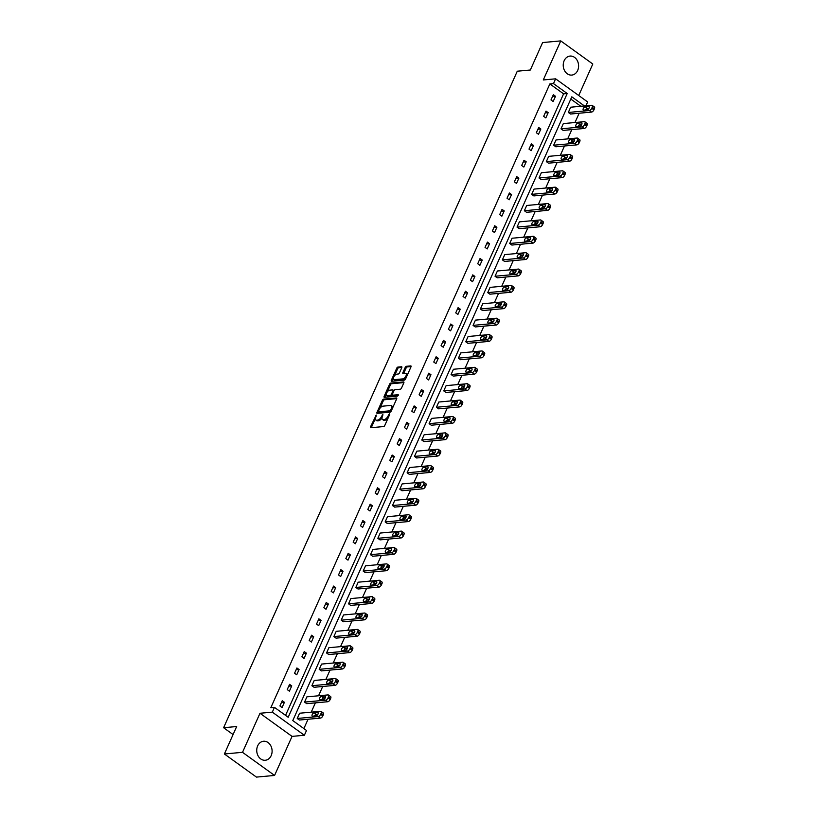 <?xml version="1.0" encoding="UTF-8"?>
<svg xmlns="http://www.w3.org/2000/svg" width="818" height="818" viewBox="0 0 818 818"><rect width="100%" height="100%" fill="white"/><g stroke="black" fill="none" stroke-linecap="round" stroke-linejoin="round"><path stroke-width="1.23" d="M376.26 415.043L370.544 426.761A1.196 0.583 -54.2 0 0 370.554 427.671A1.196 0.583 -54.2 0 0 370.789 427.722L383.611 426.556A1.196 0.583 -54.2 0 0 384.777 425.462L389.675 414.511L389.501 413.836L388.049 416.014A3.845 1.871 -54.2 0 1 384.296 419.522L383.223 419.624A3.845 1.871 -54.2 0 1 382.456 419.44A3.845 1.871 -54.2 0 1 382.425 416.536L382.885 414.44L381.423 416.628A3.845 1.871 -54.2 0 1 377.671 420.125L376.607 420.227A3.845 1.871 -54.2 0 1 375.83 420.043A3.845 1.871 -54.2 0 1 375.799 417.139L376.26 415.043M577.672 70.45A9.54 7.669 -95.2 0 1 571.782 75.082A9.54 7.669 -95.2 0 1 564.543 70.593A9.54 7.669 -95.2 0 1 564.154 60.706A9.54 7.669 -95.2 0 1 570.044 56.074A9.54 7.669 -95.2 0 1 577.283 60.573A9.54 7.669 -95.2 0 1 577.672 70.45M271.177 755.627A9.54 7.669 -95.2 0 1 265.288 760.259A9.54 7.669 -95.2 0 1 258.048 755.771A9.54 7.669 -95.2 0 1 257.66 745.883A9.54 7.669 -95.2 0 1 263.549 741.251A9.54 7.669 -95.2 0 1 270.789 745.75A9.54 7.669 -95.2 0 1 271.177 755.627M274.572 775.444L256.443 777.1L224.388 753.981L242.517 752.325L274.572 775.444L292.046 736.384L304.368 735.259L272.322 712.141L274.459 707.365L288.192 717.263L567.211 93.508L553.479 83.61L555.616 78.825L587.661 101.943L585.933 105.808M578.725 95.502L592.805 64.019L560.759 40.9L543.285 79.96L555.616 78.825M224.388 753.981L236.668 726.527L223.611 727.723L517.283 71.207L530.34 70.011L542.62 42.556L560.759 40.9M401.771 367.711A1.196 0.583 -54.2 0 0 401.761 366.801A1.196 0.583 -54.2 0 0 401.515 366.75L397.916 367.077A1.196 0.583 -54.2 0 0 396.75 368.172L391.311 380.339A1.196 0.583 -54.2 0 0 391.321 381.239A1.196 0.583 -54.2 0 0 391.556 381.3L404.378 380.125A1.196 0.583 -54.2 0 0 405.544 379.031L410.984 366.873A1.196 0.583 -54.2 0 0 410.973 365.963A1.196 0.583 -54.2 0 0 410.738 365.902L406.393 366.3A1.196 0.583 -54.2 0 0 405.217 367.394L402.896 372.599A1.196 0.583 -54.2 0 0 402.906 373.509A1.196 0.583 -54.2 0 0 403.141 373.57L405.299 373.376A3.211 1.564 -54.2 0 1 405.943 373.519A3.211 1.564 -54.2 0 1 405.687 376.505A3.211 1.564 -54.2 0 1 402.834 378.887L394.399 379.654A3.211 1.564 -54.2 0 1 393.744 379.501A3.211 1.564 -54.2 0 1 394.01 376.525A3.211 1.564 -54.2 0 1 396.863 374.143L398.264 374.01A1.196 0.583 -54.2 0 0 399.44 372.916L401.771 367.711M292.046 736.384L259.991 713.265L242.517 752.325M259.991 713.265L272.322 712.141M285.554 715.372L563.582 93.845L549.849 83.937L270.83 707.693L274.459 707.365M549.849 83.937L553.479 83.61M383.581 399.133A1.196 0.583 -54.2 0 0 382.415 400.227L376.975 412.384A1.196 0.583 -54.2 0 0 376.986 413.294A1.196 0.583 -54.2 0 0 377.221 413.346L390.033 412.18A1.196 0.583 -54.2 0 0 391.209 411.086L396.648 398.918A1.196 0.583 -54.2 0 0 396.638 398.008A1.196 0.583 -54.2 0 0 396.403 397.957L383.581 399.133L384.45 399.757A1.196 0.583 -54.2 0 0 383.274 400.851L379.941 408.305M384.143 396.362L389.583 384.194A1.196 0.583 -54.2 0 1 390.748 383.1L403.571 381.934A1.196 0.583 -54.2 0 1 403.806 381.986A1.196 0.583 -54.2 0 1 403.816 382.896L401.495 388.1A1.196 0.583 -54.2 0 1 400.319 389.194L395.125 389.675A1.196 0.583 -54.2 0 0 393.949 390.769L392.405 394.225A1.196 0.583 -54.2 0 0 392.415 395.125A1.196 0.583 -54.2 0 0 392.65 395.186L398.233 394.726L397.415 396.137L384.388 397.323A1.196 0.583 -54.2 0 1 384.153 397.272A1.196 0.583 -54.2 0 1 384.143 396.362L385.002 396.986L386.249 394.194M223.611 727.723L233.079 734.554M560.984 128.835L563.152 130.399L584.205 128.477A2.444 1.196 125.8 0 0 586.588 126.238L587.058 125.195A2.444 1.196 125.8 0 0 587.038 123.344L584.88 121.78A2.444 1.196 -54.2 0 0 584.379 121.667L563.336 123.59L560.984 128.835L582.038 126.913A2.444 1.196 -54.2 0 0 584.43 124.684L584.89 123.63A2.444 1.196 -54.2 0 0 584.88 121.78M546.332 161.596L548.5 163.16L569.553 161.228A2.444 1.196 125.8 0 0 571.935 158.999L572.406 157.946A2.444 1.196 125.8 0 0 572.385 156.095L570.228 154.541A2.444 1.196 -54.2 0 0 569.727 154.418L548.684 156.35L546.332 161.596L567.385 159.674A2.444 1.196 -54.2 0 0 569.768 157.434L570.238 156.391A2.444 1.196 -54.2 0 0 570.228 154.541M531.68 194.357L533.847 195.911L554.89 193.989A2.444 1.196 125.8 0 0 557.283 191.76L557.753 190.706A2.444 1.196 125.8 0 0 557.733 188.856L555.565 187.291A2.444 1.196 -54.2 0 0 555.074 187.179L534.031 189.101L531.68 194.357L552.733 192.424A2.444 1.196 -54.2 0 0 555.115 190.195L555.586 189.142A2.444 1.196 -54.2 0 0 555.565 187.291M517.027 227.107L519.195 228.672L540.238 226.75A2.444 1.196 125.8 0 0 542.631 224.51L543.101 223.467A2.444 1.196 125.8 0 0 543.08 221.617L540.913 220.052A2.444 1.196 -54.2 0 0 540.422 219.94L519.379 221.862L517.027 227.107L538.08 225.185A2.444 1.196 -54.2 0 0 540.463 222.956L540.933 221.903A2.444 1.196 -54.2 0 0 540.913 220.052M502.375 259.868L504.542 261.433L525.585 259.5A2.444 1.196 125.8 0 0 527.978 257.271L528.448 256.218A2.444 1.196 125.8 0 0 528.428 254.367L526.26 252.813A2.444 1.196 -54.2 0 0 525.769 252.69L504.726 254.623L502.375 259.868L523.428 257.946A2.444 1.196 -54.2 0 0 525.81 255.707L526.281 254.664A2.444 1.196 -54.2 0 0 526.26 252.813M487.722 292.629L489.89 294.183L510.933 292.261A2.444 1.196 125.8 0 0 513.326 290.032L513.796 288.979A2.444 1.196 125.8 0 0 513.776 287.128L511.608 285.564A2.444 1.196 -54.2 0 0 511.117 285.451L490.074 287.374L487.722 292.629L508.765 290.697A2.444 1.196 -54.2 0 0 511.158 288.468L511.628 287.415A2.444 1.196 -54.2 0 0 511.608 285.564M473.07 325.38L475.238 326.944L496.281 325.022A2.444 1.196 125.8 0 0 498.673 322.783L499.144 321.74A2.444 1.196 125.8 0 0 499.123 319.889L496.955 318.325A2.444 1.196 -54.2 0 0 496.465 318.212L475.422 320.135L473.07 325.38L494.113 323.458A2.444 1.196 -54.2 0 0 496.506 321.229L496.976 320.175A2.444 1.196 -54.2 0 0 496.955 318.325M458.417 358.141L460.585 359.705L481.628 357.773A2.444 1.196 125.8 0 0 484.021 355.544L484.491 354.491A2.444 1.196 125.8 0 0 484.471 352.64L482.303 351.086A2.444 1.196 -54.2 0 0 481.812 350.963L460.759 352.895L458.417 358.141L479.46 356.219A2.444 1.196 -54.2 0 0 481.853 353.979L482.323 352.936A2.444 1.196 -54.2 0 0 482.303 351.086M443.765 390.902L445.933 392.456L466.976 390.534A2.444 1.196 125.8 0 0 469.368 388.305L469.839 387.251A2.444 1.196 125.8 0 0 469.818 385.401L467.651 383.836A2.444 1.196 -54.2 0 0 467.16 383.724L446.107 385.646L443.765 390.902L464.808 388.969A2.444 1.196 -54.2 0 0 467.201 386.74L467.671 385.687A2.444 1.196 -54.2 0 0 467.651 383.836M429.113 423.652L431.27 425.217L452.323 423.295A2.444 1.196 125.8 0 0 454.716 421.055L455.186 420.012A2.444 1.196 125.8 0 0 455.166 418.162L452.998 416.597A2.444 1.196 -54.2 0 0 452.507 416.485L431.454 418.407L429.113 423.652L450.156 421.73A2.444 1.196 -54.2 0 0 452.548 419.501L453.019 418.448A2.444 1.196 -54.2 0 0 452.998 416.597M414.46 456.413L416.618 457.978L437.671 456.045A2.444 1.196 125.8 0 0 440.064 453.816L440.534 452.763A2.444 1.196 125.8 0 0 440.513 450.912L438.346 449.358A2.444 1.196 -54.2 0 0 437.855 449.235L416.802 451.168L414.46 456.413L435.503 454.491A2.444 1.196 -54.2 0 0 437.896 452.252L438.366 451.209A2.444 1.196 -54.2 0 0 438.346 449.358M399.808 489.174L401.965 490.728L423.018 488.806A2.444 1.196 125.8 0 0 425.411 486.577L425.881 485.524A2.444 1.196 125.8 0 0 425.861 483.673L423.693 482.109A2.444 1.196 -54.2 0 0 423.203 481.996L402.149 483.919L399.808 489.174L420.851 487.242A2.444 1.196 -54.2 0 0 423.243 485.013L423.714 483.959A2.444 1.196 -54.2 0 0 423.693 482.109M385.145 521.925L387.313 523.489L408.366 521.567A2.444 1.196 125.8 0 0 410.759 519.328L411.219 518.285A2.444 1.196 125.8 0 0 411.209 516.434L409.041 514.87A2.444 1.196 -54.2 0 0 408.55 514.757L387.497 516.679L385.145 521.925L406.198 520.003A2.444 1.196 -54.2 0 0 408.591 517.774L409.061 516.72A2.444 1.196 -54.2 0 0 409.041 514.87M370.493 554.686L372.66 556.25L393.714 554.318A2.444 1.196 125.8 0 0 396.096 552.089L396.566 551.035A2.444 1.196 125.8 0 0 396.556 549.185L394.388 547.631A2.444 1.196 -54.2 0 0 393.898 547.508L372.844 549.44L370.493 554.686L391.546 552.764A2.444 1.196 -54.2 0 0 393.939 550.524L394.409 549.481A2.444 1.196 -54.2 0 0 394.388 547.631M355.84 587.447L358.008 589.001L379.061 587.079A2.444 1.196 125.8 0 0 381.444 584.85L381.914 583.796A2.444 1.196 125.8 0 0 381.894 581.946L379.736 580.381A2.444 1.196 -54.2 0 0 379.245 580.269L358.192 582.191L355.84 587.447L376.894 585.514A2.444 1.196 -54.2 0 0 379.286 583.285L379.756 582.232A2.444 1.196 -54.2 0 0 379.736 580.381M341.188 620.197L343.356 621.762L364.409 619.84A2.444 1.196 125.8 0 0 366.791 617.6L367.262 616.557A2.444 1.196 125.8 0 0 367.241 614.707L365.084 613.142A2.444 1.196 -54.2 0 0 364.583 613.03L343.54 614.952L341.188 620.197L362.241 618.275A2.444 1.196 -54.2 0 0 364.634 616.046L365.094 614.993A2.444 1.196 -54.2 0 0 365.084 613.142M326.535 652.958L328.703 654.523L349.756 652.59A2.444 1.196 125.8 0 0 352.139 650.361L352.609 649.308A2.444 1.196 125.8 0 0 352.589 647.457L350.431 645.903A2.444 1.196 -54.2 0 0 349.93 645.78L328.887 647.713L326.535 652.958L347.589 651.036A2.444 1.196 -54.2 0 0 349.971 648.797L350.441 647.754A2.444 1.196 -54.2 0 0 350.431 645.903M311.883 685.719L314.051 687.273L335.094 685.351A2.444 1.196 125.8 0 0 337.486 683.122L337.957 682.069A2.444 1.196 125.8 0 0 337.936 680.218L335.769 678.654A2.444 1.196 -54.2 0 0 335.278 678.541L314.235 680.464L311.883 685.719L332.936 683.787A2.444 1.196 -54.2 0 0 335.319 681.558L335.789 680.504A2.444 1.196 -54.2 0 0 335.769 678.654M297.231 718.47L299.398 720.034L320.441 718.112A2.444 1.196 125.8 0 0 322.834 715.873L323.304 714.83A2.444 1.196 125.8 0 0 323.284 712.979L321.116 711.415A2.444 1.196 -54.2 0 0 320.625 711.302L299.582 713.224L297.231 718.47L318.284 716.548A2.444 1.196 -54.2 0 0 320.666 714.318L321.137 713.265A2.444 1.196 -54.2 0 0 321.116 711.415M303.877 728.582L308.059 719.247M311.229 712.161L315.38 702.866M318.55 695.781L322.711 686.486M325.881 679.4L330.032 670.106M333.202 663.02L337.364 653.725M340.533 646.639L344.695 637.345M347.865 630.269L352.016 620.974M355.186 613.889L359.347 604.594M362.517 597.508L366.668 588.214M369.838 581.128L374 571.833M377.17 564.747L381.321 555.453M384.491 548.367L388.652 539.072M391.822 531.997L395.973 522.702M399.143 515.616L403.305 506.322M406.474 499.236L410.626 489.941M413.796 482.855L417.957 473.561M421.127 466.475L425.278 457.18M428.448 450.094L432.61 440.8M435.779 433.724L439.941 424.43M443.1 417.344L447.262 408.049M450.432 400.963L454.593 391.669M457.763 384.583L461.914 375.288M465.084 368.202L469.246 358.908M472.415 351.822L476.567 342.527M479.737 335.452L483.898 326.157M487.068 319.071L491.219 309.777M494.389 302.691L498.551 293.396M501.72 286.31L505.872 277.016M509.041 269.93L513.203 260.635M516.373 253.549L520.524 244.255M523.694 237.179L527.855 227.885M531.025 220.799L535.176 211.504M538.346 204.418L542.508 195.124M545.678 188.038L549.839 178.743M552.999 171.657L557.16 162.363M560.33 155.277L564.492 145.982M567.661 138.907L571.813 129.612M574.982 122.526L579.144 113.232M580.831 106.279L570.8 99.05M304.562 702.089L306.719 703.654L327.773 701.732A2.444 1.196 125.8 0 0 330.165 699.502L330.636 698.449A2.444 1.196 125.8 0 0 330.615 696.599L328.447 695.034A2.444 1.196 -54.2 0 0 327.957 694.922L306.903 696.844L304.562 702.089L325.605 700.167A2.444 1.196 -54.2 0 0 327.998 697.938L328.468 696.885A2.444 1.196 -54.2 0 0 328.447 695.034M319.214 669.339L321.372 670.903L342.425 668.971A2.444 1.196 125.8 0 0 344.818 666.742L345.288 665.688A2.444 1.196 125.8 0 0 345.268 663.838L343.1 662.273A2.444 1.196 -54.2 0 0 342.609 662.161L321.556 664.083L319.214 669.339L340.257 667.416A2.444 1.196 -54.2 0 0 342.65 665.177L343.12 664.124A2.444 1.196 -54.2 0 0 343.1 662.273M333.867 636.578L336.034 638.142L357.077 636.22A2.444 1.196 125.8 0 0 359.47 633.981L359.94 632.938A2.444 1.196 125.8 0 0 359.92 631.077L357.752 629.523A2.444 1.196 -54.2 0 0 357.261 629.4L336.208 631.332L333.867 636.578L354.91 634.656A2.444 1.196 -54.2 0 0 357.302 632.426L357.773 631.373A2.444 1.196 -54.2 0 0 357.752 629.523M348.519 603.817L350.687 605.381L371.73 603.459A2.444 1.196 125.8 0 0 374.123 601.23L374.593 600.177A2.444 1.196 125.8 0 0 374.572 598.326L372.405 596.762A2.444 1.196 -54.2 0 0 371.914 596.649L350.861 598.571L348.519 603.817L369.562 601.895A2.444 1.196 -54.2 0 0 371.955 599.666L372.425 598.612A2.444 1.196 -54.2 0 0 372.405 596.762M363.172 571.066L365.339 572.631L386.382 570.698A2.444 1.196 125.8 0 0 388.775 568.469L389.245 567.416A2.444 1.196 125.8 0 0 389.225 565.565L387.057 564.001A2.444 1.196 -54.2 0 0 386.566 563.888L365.523 565.811L363.172 571.066L384.215 569.144A2.444 1.196 -54.2 0 0 386.607 566.905L387.078 565.851A2.444 1.196 -54.2 0 0 387.057 564.001M377.824 538.305L379.992 539.87L401.035 537.947A2.444 1.196 125.8 0 0 403.427 535.708L403.898 534.665A2.444 1.196 125.8 0 0 403.877 532.804L401.71 531.25A2.444 1.196 -54.2 0 0 401.219 531.127L380.176 533.06L377.824 538.305L398.867 536.383A2.444 1.196 -54.2 0 0 401.26 534.154L401.73 533.101A2.444 1.196 -54.2 0 0 401.71 531.25M392.476 505.544L394.644 507.109L415.687 505.187A2.444 1.196 125.8 0 0 418.08 502.958L418.55 501.904A2.444 1.196 125.8 0 0 418.53 500.054L416.362 498.489A2.444 1.196 -54.2 0 0 415.871 498.377L394.828 500.299L392.476 505.544L413.53 503.622A2.444 1.196 -54.2 0 0 415.912 501.393L416.382 500.34A2.444 1.196 -54.2 0 0 416.362 498.489M407.129 472.794L409.297 474.358L430.34 472.426A2.444 1.196 125.8 0 0 432.732 470.197L433.203 469.143A2.444 1.196 125.8 0 0 433.182 467.293L431.014 465.728A2.444 1.196 -54.2 0 0 430.524 465.616L409.481 467.538L407.129 472.794L428.182 470.871A2.444 1.196 -54.2 0 0 430.565 468.632L431.035 467.579A2.444 1.196 -54.2 0 0 431.014 465.728M421.781 440.033L423.949 441.597L444.992 439.675A2.444 1.196 125.8 0 0 447.385 437.436L447.855 436.393A2.444 1.196 125.8 0 0 447.835 434.532L445.667 432.978A2.444 1.196 -54.2 0 0 445.176 432.855L424.133 434.787L421.781 440.033L442.835 438.111A2.444 1.196 -54.2 0 0 445.217 435.882L445.687 434.828A2.444 1.196 -54.2 0 0 445.667 432.978M436.434 407.272L438.601 408.836L459.655 406.914A2.444 1.196 125.8 0 0 462.037 404.685L462.507 403.632A2.444 1.196 125.8 0 0 462.487 401.781L460.329 400.217A2.444 1.196 -54.2 0 0 459.828 400.104L438.785 402.027L436.434 407.272L457.487 405.35A2.444 1.196 -54.2 0 0 459.869 403.121L460.34 402.067A2.444 1.196 -54.2 0 0 460.329 400.217M451.086 374.521L453.254 376.086L474.307 374.153A2.444 1.196 125.8 0 0 476.689 371.924L477.16 370.871A2.444 1.196 125.8 0 0 477.139 369.02L474.982 367.456A2.444 1.196 -54.2 0 0 474.481 367.343L453.438 369.266L451.086 374.521L472.139 372.599A2.444 1.196 -54.2 0 0 474.532 370.36L474.992 369.307A2.444 1.196 -54.2 0 0 474.982 367.456M465.739 341.76L467.906 343.325L488.959 341.403A2.444 1.196 125.8 0 0 491.342 339.163L491.812 338.12A2.444 1.196 125.8 0 0 491.792 336.259L489.634 334.705A2.444 1.196 -54.2 0 0 489.144 334.582L468.09 336.515L465.739 341.76L486.792 339.838A2.444 1.196 -54.2 0 0 489.184 337.609L489.655 336.556A2.444 1.196 -54.2 0 0 489.634 334.705M480.391 308.999L482.559 310.564L503.612 308.642A2.444 1.196 125.8 0 0 505.994 306.413L506.465 305.359A2.444 1.196 125.8 0 0 506.454 303.509L504.287 301.944A2.444 1.196 -54.2 0 0 503.796 301.832L482.743 303.754L480.391 308.999L501.444 307.077A2.444 1.196 -54.2 0 0 503.837 304.848L504.307 303.795A2.444 1.196 -54.2 0 0 504.287 301.944M495.043 276.249L497.211 277.813L518.264 275.881A2.444 1.196 125.8 0 0 520.657 273.652L521.117 272.599A2.444 1.196 125.8 0 0 521.107 270.748L518.939 269.183A2.444 1.196 -54.2 0 0 518.448 269.071L497.395 270.993L495.043 276.249L516.097 274.327A2.444 1.196 -54.2 0 0 518.489 272.087L518.96 271.044A2.444 1.196 -54.2 0 0 518.939 269.183M509.706 243.488L511.863 245.052L532.917 243.13A2.444 1.196 125.8 0 0 535.309 240.891L535.78 239.848A2.444 1.196 125.8 0 0 535.759 237.987L533.592 236.433A2.444 1.196 -54.2 0 0 533.101 236.31L512.048 238.242L509.706 243.488L530.749 241.566A2.444 1.196 -54.2 0 0 533.142 239.337L533.612 238.283A2.444 1.196 -54.2 0 0 533.592 236.433M524.358 210.727L526.516 212.291L547.569 210.369A2.444 1.196 125.8 0 0 549.962 208.14L550.432 207.087A2.444 1.196 125.8 0 0 550.412 205.236L548.244 203.672A2.444 1.196 -54.2 0 0 547.753 203.559L526.7 205.482L524.358 210.727L545.401 208.805A2.444 1.196 -54.2 0 0 547.794 206.576L548.264 205.522A2.444 1.196 -54.2 0 0 548.244 203.672M539.011 177.976L541.168 179.541L562.222 177.608A2.444 1.196 125.8 0 0 564.614 175.379L565.085 174.326A2.444 1.196 125.8 0 0 565.064 172.475L562.896 170.911A2.444 1.196 -54.2 0 0 562.406 170.798L541.352 172.721L539.011 177.976L560.054 176.054A2.444 1.196 -54.2 0 0 562.447 173.815L562.917 172.772A2.444 1.196 -54.2 0 0 562.896 170.911M553.663 145.215L555.831 146.78L576.874 144.858A2.444 1.196 125.8 0 0 579.267 142.618L579.737 141.575A2.444 1.196 125.8 0 0 579.717 139.714L577.549 138.16A2.444 1.196 -54.2 0 0 577.058 138.037L556.005 139.97L553.663 145.215L574.706 143.293A2.444 1.196 -54.2 0 0 577.099 141.064L577.569 140.011A2.444 1.196 -54.2 0 0 577.549 138.16M568.316 112.455L570.483 114.019L591.526 112.097A2.444 1.196 125.8 0 0 593.919 109.868L594.389 108.814A2.444 1.196 125.8 0 0 594.369 106.964L592.201 105.399A2.444 1.196 -54.2 0 0 591.711 105.287L570.657 107.209L568.316 112.455L589.359 110.532A2.444 1.196 -54.2 0 0 591.751 108.303L592.222 107.25A2.444 1.196 -54.2 0 0 592.201 105.399M584.451 105.951L571.802 96.821L292.783 720.576L306.505 730.484L304.368 735.259M563.582 93.845L567.211 93.508M555.504 96.279L553.152 101.524L550.984 99.96L553.336 94.714L555.504 96.279L552.518 96.555M548.172 112.659L545.831 117.904L543.663 116.34L546.015 111.095L548.172 112.659L545.187 112.925M540.851 129.029L538.5 134.285L536.332 132.721L538.684 127.475L540.851 129.029L537.866 129.305M533.52 145.41L531.179 150.665L529.011 149.101L531.352 143.856L533.52 145.41L530.534 145.686M526.199 161.79L523.847 167.046L521.679 165.481L524.031 160.226L526.199 161.79L523.213 162.066M518.868 178.171L516.526 183.416L514.358 181.862L516.7 176.606L518.868 178.171L515.882 178.447M511.547 194.551L509.195 199.797L507.027 198.232L509.379 192.987L511.547 194.551L508.561 194.827M504.215 210.932L501.863 216.177L499.706 214.613L502.047 209.367L504.215 210.932L501.229 211.197M496.894 227.302L494.542 232.557L492.375 230.993L494.726 225.748L496.894 227.302L493.908 227.578M489.563 243.682L487.211 248.938L485.054 247.373L487.395 242.128L489.563 243.682L486.577 243.958M482.242 260.063L479.89 265.318L477.722 263.754L480.074 258.498L482.242 260.063L479.246 260.339M474.91 276.443L472.559 281.689L470.401 280.134L472.743 274.879L474.91 276.443L471.925 276.719M467.579 292.824L465.238 298.069L463.07 296.505L465.422 291.259L467.579 292.824L464.593 293.1M460.258 309.204L457.906 314.449L455.738 312.885L458.09 307.64L460.258 309.204L457.272 309.47M452.927 325.574L450.585 330.83L448.417 329.265L450.769 324.02L452.927 325.574L449.941 325.85M445.606 341.955L443.254 347.21L441.086 345.646L443.438 340.4L445.606 341.955L442.62 342.231M438.274 358.335L435.933 363.591L433.765 362.026L436.117 356.771L438.274 358.335L435.288 358.611M430.953 374.716L428.601 379.961L426.434 378.407L428.785 373.151L430.953 374.716L427.967 374.992M423.622 391.096L421.28 396.341L419.113 394.777L421.454 389.532L423.622 391.096L420.636 391.362M416.301 407.476L413.949 412.722L411.781 411.157L414.133 405.912L416.301 407.476L413.315 407.742M408.969 423.847L406.628 429.102L404.46 427.538L406.802 422.292L408.969 423.847L405.984 424.123M401.648 440.227L399.296 445.483L397.129 443.918L399.481 438.673L401.648 440.227L398.663 440.503M394.317 456.608L391.965 461.863L389.808 460.299L392.149 455.043L394.317 456.608L391.331 456.884M386.996 472.988L384.644 478.233L382.476 476.679L384.828 471.424L386.996 472.988L384.01 473.264M379.664 489.368L377.313 494.614L375.155 493.049L377.497 487.804L379.664 489.368L376.679 489.634M372.343 505.749L369.992 510.994L367.824 509.43L370.176 504.185L372.343 505.749L369.347 506.015M365.012 522.119L362.66 527.375L360.503 525.81L362.844 520.565L365.012 522.119L362.026 522.395M357.681 538.5L355.339 543.755L353.171 542.191L355.523 536.945L357.681 538.5L354.695 538.776M350.36 554.88L348.008 560.136L345.84 558.571L348.192 553.316L350.36 554.88L347.374 555.156M343.028 571.261L340.687 576.506L338.519 574.952L340.871 569.696L343.028 571.261L340.043 571.537M335.707 587.641L333.355 592.886L331.188 591.322L333.539 586.077L335.707 587.641L332.721 587.907M328.376 604.021L326.034 609.267L323.867 607.702L326.218 602.457L328.376 604.021L325.39 604.287M321.055 620.392L318.703 625.647L316.535 624.083L318.887 618.837L321.055 620.392L318.069 620.668M313.723 636.772L311.382 642.028L309.214 640.463L311.556 635.218L313.723 636.772L310.738 637.048M306.402 653.153L304.051 658.408L301.883 656.844L304.235 651.588L306.402 653.153L303.417 653.429M299.071 669.533L296.729 674.778L294.562 673.224L296.903 667.969L299.071 669.533L296.085 669.809M291.75 685.913L289.398 691.159L287.23 689.594L289.582 684.349L291.75 685.913L288.764 686.179M284.419 702.294L282.067 707.539L279.909 705.975L282.251 700.729L284.419 702.294L281.433 702.56M375.83 420.043L376.699 420.667A3.845 1.871 -54.2 0 0 377.466 420.851L376.607 420.227M382.037 417.763A3.845 1.871 -54.2 0 1 378.54 420.759L377.466 420.851M382.456 419.44L383.315 420.063A3.845 1.871 -54.2 0 0 384.092 420.248L383.223 419.624M388.11 418.008A3.845 1.871 -54.2 0 1 385.155 420.145L384.092 420.248M375.401 418.468L371.403 427.385A1.196 0.583 -54.2 0 0 371.3 427.681M396.75 398.632L384.45 399.757M378.417 411.72L377.834 413.008A1.196 0.583 -54.2 0 0 377.732 413.305M378.478 411.157L378.652 411.832L389.9 410.81L391.393 408.55A3.845 1.871 -54.2 0 0 391.362 405.636A3.845 1.871 -54.2 0 0 390.585 405.452L382.896 406.157A3.845 1.871 -54.2 0 0 379.143 409.665L378.478 411.157M379.255 412.272L378.652 411.832M391.116 411.27L379.521 412.456M392.66 407.845A3.845 1.871 -54.2 0 0 392.221 406.26L391.362 405.636M387.251 391.965L390.442 384.828L389.583 384.194M403.918 382.599L391.618 383.724A1.196 0.583 -54.2 0 0 390.442 384.828M393.151 395.544A1.196 0.583 -54.2 0 0 393.274 395.759A1.196 0.583 -54.2 0 0 393.519 395.81L398.233 395.38M389.726 390.166A3.211 1.564 -54.2 0 0 386.873 392.548A3.211 1.564 -54.2 0 0 386.617 395.523A3.211 1.564 -54.2 0 0 387.262 395.677L390.237 395.411A1.196 0.583 -54.2 0 0 391.403 394.307L392.947 390.861A1.196 0.583 -54.2 0 0 392.937 389.951A1.196 0.583 -54.2 0 0 392.701 389.889L389.726 390.166M386.617 395.523L387.476 396.157A3.211 1.564 -54.2 0 0 388.131 396.301L387.262 395.677M391.403 394.307L392.272 394.941A1.196 0.583 -54.2 0 1 391.096 396.035L388.131 396.301M393.744 379.501L394.613 380.135A3.211 1.564 -54.2 0 0 395.258 380.278L394.399 379.654M406.086 377.824A3.211 1.564 -54.2 0 1 403.693 379.511L395.258 380.278M407.18 375.37A3.211 1.564 -54.2 0 0 406.812 374.143L405.943 373.519M411.086 366.576L407.262 366.924A1.196 0.583 -54.2 0 0 406.086 368.028L403.755 373.233A1.196 0.583 -54.2 0 0 403.652 373.519M393.376 378.284L392.17 380.963A1.196 0.583 -54.2 0 0 392.067 381.249M401.873 367.425L398.785 367.701A1.196 0.583 -54.2 0 0 397.609 368.795L394.47 375.83M317.926 714.206L316.28 714.359A1.953 0.951 -54.2 0 0 314.439 715.995M317.599 712.478L314.112 712.805A1.953 0.951 -54.2 0 0 312.374 714.247A1.953 0.951 -54.2 0 0 312.22 716.067A1.953 0.951 -54.2 0 0 312.609 716.159L316.096 715.842A1.953 0.951 -54.2 0 0 317.834 714.39A1.953 0.951 -54.2 0 0 317.987 712.57A1.953 0.951 -54.2 0 0 317.599 712.478L318.202 712.918M325.257 697.836L323.601 697.979A1.953 0.951 -54.2 0 0 321.771 699.615M324.92 696.108L321.443 696.425A1.953 0.951 -54.2 0 0 319.705 697.866A1.953 0.951 -54.2 0 0 319.541 699.687A1.953 0.951 -54.2 0 0 319.94 699.779L323.417 699.462A1.953 0.951 -54.2 0 0 325.155 698.01A1.953 0.951 -54.2 0 0 325.319 696.2A1.953 0.951 -54.2 0 0 324.92 696.108L325.523 696.537M332.578 681.455L330.932 681.609A1.953 0.951 -54.2 0 0 329.092 683.235M332.251 679.727L328.764 680.044A1.953 0.951 -54.2 0 0 327.026 681.496A1.953 0.951 -54.2 0 0 326.873 683.306A1.953 0.951 -54.2 0 0 327.261 683.398L330.748 683.081A1.953 0.951 -54.2 0 0 332.486 681.639A1.953 0.951 -54.2 0 0 332.64 679.819A1.953 0.951 -54.2 0 0 332.251 679.727L332.854 680.157M339.91 665.075L338.253 665.228A1.953 0.951 -54.2 0 0 336.423 666.854M339.572 663.347L336.096 663.664A1.953 0.951 -54.2 0 0 334.358 665.116A1.953 0.951 -54.2 0 0 334.194 666.936A1.953 0.951 -54.2 0 0 334.593 667.028L338.069 666.701A1.953 0.951 -54.2 0 0 339.807 665.259A1.953 0.951 -54.2 0 0 339.971 663.439A1.953 0.951 -54.2 0 0 339.572 663.347L340.176 663.787M347.231 648.694L345.585 648.848A1.953 0.951 -54.2 0 0 343.744 650.474M346.904 646.966L343.417 647.283A1.953 0.951 -54.2 0 0 341.679 648.735A1.953 0.951 -54.2 0 0 341.525 650.555A1.953 0.951 -54.2 0 0 341.914 650.647L345.401 650.33A1.953 0.951 -54.2 0 0 347.139 648.879A1.953 0.951 -54.2 0 0 347.292 647.058A1.953 0.951 -54.2 0 0 346.904 646.966L347.507 647.406M354.562 632.314L352.916 632.467A1.953 0.951 -54.2 0 0 351.075 634.103M354.225 630.586L350.748 630.903A1.953 0.951 -54.2 0 0 349.01 632.355A1.953 0.951 -54.2 0 0 348.846 634.175A1.953 0.951 -54.2 0 0 349.245 634.267L352.722 633.95A1.953 0.951 -54.2 0 0 354.46 632.498A1.953 0.951 -54.2 0 0 354.623 630.678A1.953 0.951 -54.2 0 0 354.225 630.586L354.828 631.026M361.883 615.944L360.237 616.087A1.953 0.951 -54.2 0 0 358.396 617.723M361.556 614.206L358.069 614.533A1.953 0.951 -54.2 0 0 356.331 615.974A1.953 0.951 -54.2 0 0 356.178 617.794A1.953 0.951 -54.2 0 0 356.566 617.887L360.053 617.57A1.953 0.951 -54.2 0 0 361.791 616.118A1.953 0.951 -54.2 0 0 361.945 614.298A1.953 0.951 -54.2 0 0 361.556 614.206L362.159 614.645M369.215 599.563L367.568 599.706A1.953 0.951 -54.2 0 0 365.728 601.342M368.877 597.835L365.401 598.152A1.953 0.951 -54.2 0 0 363.662 599.594A1.953 0.951 -54.2 0 0 363.499 601.414A1.953 0.951 -54.2 0 0 363.898 601.506L367.374 601.189A1.953 0.951 -54.2 0 0 369.112 599.737A1.953 0.951 -54.2 0 0 369.276 597.927A1.953 0.951 -54.2 0 0 368.877 597.835L369.48 598.265M376.546 583.183L374.889 583.336A1.953 0.951 -54.2 0 0 373.049 584.962M376.208 581.455L372.722 581.772A1.953 0.951 -54.2 0 0 370.983 583.224A1.953 0.951 -54.2 0 0 370.83 585.034A1.953 0.951 -54.2 0 0 371.219 585.126L374.705 584.809A1.953 0.951 -54.2 0 0 376.444 583.367A1.953 0.951 -54.2 0 0 376.597 581.547A1.953 0.951 -54.2 0 0 376.208 581.455L376.812 581.884M383.867 566.802L382.221 566.956A1.953 0.951 -54.2 0 0 380.38 568.582M383.53 565.074L380.053 565.391A1.953 0.951 -54.2 0 0 378.315 566.843A1.953 0.951 -54.2 0 0 378.151 568.663A1.953 0.951 -54.2 0 0 378.55 568.755L382.026 568.428A1.953 0.951 -54.2 0 0 383.765 566.986A1.953 0.951 -54.2 0 0 383.928 565.166A1.953 0.951 -54.2 0 0 383.53 565.074L384.143 565.514M391.198 550.422L389.542 550.575A1.953 0.951 -54.2 0 0 387.701 552.201M390.861 548.694L387.374 549.011A1.953 0.951 -54.2 0 0 385.636 550.463A1.953 0.951 -54.2 0 0 385.482 552.283A1.953 0.951 -54.2 0 0 385.871 552.375L389.358 552.058A1.953 0.951 -54.2 0 0 391.096 550.606A1.953 0.951 -54.2 0 0 391.249 548.786A1.953 0.951 -54.2 0 0 390.861 548.694L391.464 549.134M398.519 534.042L396.873 534.195A1.953 0.951 -54.2 0 0 395.033 535.831M398.182 532.313L394.705 532.63A1.953 0.951 -54.2 0 0 392.967 534.082A1.953 0.951 -54.2 0 0 392.804 535.902A1.953 0.951 -54.2 0 0 393.202 535.995L396.679 535.678A1.953 0.951 -54.2 0 0 398.417 534.226A1.953 0.951 -54.2 0 0 398.581 532.406A1.953 0.951 -54.2 0 0 398.182 532.313L398.795 532.753M405.851 517.671L404.194 517.814A1.953 0.951 -54.2 0 0 402.364 519.45M405.513 515.933L402.027 516.26A1.953 0.951 -54.2 0 0 400.288 517.702A1.953 0.951 -54.2 0 0 400.135 519.522A1.953 0.951 -54.2 0 0 400.523 519.614L404.01 519.297A1.953 0.951 -54.2 0 0 405.748 517.845A1.953 0.951 -54.2 0 0 405.902 516.025A1.953 0.951 -54.2 0 0 405.513 515.933L406.117 516.373M413.172 501.291L411.526 501.434A1.953 0.951 -54.2 0 0 409.685 503.07M412.834 499.563L409.358 499.88A1.953 0.951 -54.2 0 0 407.62 501.322A1.953 0.951 -54.2 0 0 407.466 503.142A1.953 0.951 -54.2 0 0 407.855 503.234L411.331 502.917A1.953 0.951 -54.2 0 0 413.08 501.465A1.953 0.951 -54.2 0 0 413.233 499.655A1.953 0.951 -54.2 0 0 412.834 499.563L413.448 499.992M420.503 484.91L418.847 485.064A1.953 0.951 -54.2 0 0 417.016 486.69M420.166 483.182L416.689 483.499A1.953 0.951 -54.2 0 0 414.941 484.951A1.953 0.951 -54.2 0 0 414.787 486.761A1.953 0.951 -54.2 0 0 415.186 486.853L418.663 486.536A1.953 0.951 -54.2 0 0 420.401 485.094A1.953 0.951 -54.2 0 0 420.564 483.274A1.953 0.951 -54.2 0 0 420.166 483.182L420.769 483.612M427.824 468.53L426.178 468.683A1.953 0.951 -54.2 0 0 424.337 470.309M427.497 466.802L424.01 467.119A1.953 0.951 -54.2 0 0 422.272 468.571A1.953 0.951 -54.2 0 0 422.119 470.391A1.953 0.951 -54.2 0 0 422.507 470.483L425.994 470.156A1.953 0.951 -54.2 0 0 427.732 468.714A1.953 0.951 -54.2 0 0 427.886 466.894A1.953 0.951 -54.2 0 0 427.497 466.802L428.1 467.242M435.156 452.149L433.499 452.303A1.953 0.951 -54.2 0 0 431.669 453.929M434.818 450.421L431.342 450.738A1.953 0.951 -54.2 0 0 429.603 452.19A1.953 0.951 -54.2 0 0 429.44 454.01A1.953 0.951 -54.2 0 0 429.839 454.102L433.315 453.786A1.953 0.951 -54.2 0 0 435.053 452.334A1.953 0.951 -54.2 0 0 435.217 450.514A1.953 0.951 -54.2 0 0 434.818 450.421L435.421 450.861M442.477 435.769L440.83 435.922A1.953 0.951 -54.2 0 0 438.99 437.558M442.149 434.041L438.663 434.358A1.953 0.951 -54.2 0 0 436.924 435.81A1.953 0.951 -54.2 0 0 436.771 437.63A1.953 0.951 -54.2 0 0 437.16 437.722L440.646 437.405A1.953 0.951 -54.2 0 0 442.385 435.953A1.953 0.951 -54.2 0 0 442.538 434.133A1.953 0.951 -54.2 0 0 442.149 434.041L442.753 434.481M449.808 419.399L448.152 419.542A1.953 0.951 -54.2 0 0 446.321 421.178M449.471 417.661L445.994 417.988A1.953 0.951 -54.2 0 0 444.256 419.429A1.953 0.951 -54.2 0 0 444.092 421.25A1.953 0.951 -54.2 0 0 444.491 421.342L447.967 421.025A1.953 0.951 -54.2 0 0 449.706 419.573A1.953 0.951 -54.2 0 0 449.869 417.753A1.953 0.951 -54.2 0 0 449.471 417.661L450.074 418.1M457.129 403.018L455.483 403.162A1.953 0.951 -54.2 0 0 453.642 404.798M456.802 401.29L453.315 401.607A1.953 0.951 -54.2 0 0 451.577 403.049A1.953 0.951 -54.2 0 0 451.424 404.869A1.953 0.951 -54.2 0 0 451.812 404.961L455.299 404.644A1.953 0.951 -54.2 0 0 457.037 403.192A1.953 0.951 -54.2 0 0 457.19 401.382A1.953 0.951 -54.2 0 0 456.802 401.29L457.405 401.72M464.46 386.638L462.814 386.791A1.953 0.951 -54.2 0 0 460.974 388.417M464.123 384.91L460.646 385.227A1.953 0.951 -54.2 0 0 458.908 386.679A1.953 0.951 -54.2 0 0 458.745 388.489A1.953 0.951 -54.2 0 0 459.143 388.581L462.62 388.264A1.953 0.951 -54.2 0 0 464.358 386.822A1.953 0.951 -54.2 0 0 464.522 385.002A1.953 0.951 -54.2 0 0 464.123 384.91L464.726 385.339M471.781 370.257L470.135 370.411A1.953 0.951 -54.2 0 0 468.295 372.037M471.454 368.529L467.968 368.846A1.953 0.951 -54.2 0 0 466.229 370.298A1.953 0.951 -54.2 0 0 466.076 372.118A1.953 0.951 -54.2 0 0 466.464 372.21L469.951 371.883A1.953 0.951 -54.2 0 0 471.689 370.442A1.953 0.951 -54.2 0 0 471.843 368.621A1.953 0.951 -54.2 0 0 471.454 368.529L472.058 368.969M479.113 353.877L477.467 354.03A1.953 0.951 -54.2 0 0 475.626 355.656M478.775 352.149L475.299 352.466A1.953 0.951 -54.2 0 0 473.561 353.918A1.953 0.951 -54.2 0 0 473.397 355.738A1.953 0.951 -54.2 0 0 473.796 355.83L477.272 355.513A1.953 0.951 -54.2 0 0 479.011 354.061A1.953 0.951 -54.2 0 0 479.174 352.241A1.953 0.951 -54.2 0 0 478.775 352.149L479.379 352.589M486.444 337.497L484.788 337.65A1.953 0.951 -54.2 0 0 482.947 339.286M486.107 335.769L482.62 336.086A1.953 0.951 -54.2 0 0 480.882 337.537A1.953 0.951 -54.2 0 0 480.728 339.358A1.953 0.951 -54.2 0 0 481.117 339.45L484.604 339.133A1.953 0.951 -54.2 0 0 486.342 337.681A1.953 0.951 -54.2 0 0 486.495 335.861A1.953 0.951 -54.2 0 0 486.107 335.769L486.71 336.208M493.765 321.126L492.119 321.269A1.953 0.951 -54.2 0 0 490.279 322.906M493.428 319.388L489.951 319.715A1.953 0.951 -54.2 0 0 488.213 321.157A1.953 0.951 -54.2 0 0 488.049 322.977A1.953 0.951 -54.2 0 0 488.448 323.069L491.925 322.752A1.953 0.951 -54.2 0 0 493.663 321.3A1.953 0.951 -54.2 0 0 493.827 319.48A1.953 0.951 -54.2 0 0 493.428 319.388L494.041 319.828M501.097 304.746L499.44 304.889A1.953 0.951 -54.2 0 0 497.6 306.525M500.759 303.018L497.272 303.335A1.953 0.951 -54.2 0 0 495.534 304.777A1.953 0.951 -54.2 0 0 495.381 306.597A1.953 0.951 -54.2 0 0 495.769 306.689L499.256 306.372A1.953 0.951 -54.2 0 0 500.994 304.92A1.953 0.951 -54.2 0 0 501.148 303.11A1.953 0.951 -54.2 0 0 500.759 303.018L501.362 303.447M508.418 288.365L506.771 288.519A1.953 0.951 -54.2 0 0 504.931 290.145M508.08 286.637L504.604 286.954A1.953 0.951 -54.2 0 0 502.865 288.406A1.953 0.951 -54.2 0 0 502.702 290.216A1.953 0.951 -54.2 0 0 503.101 290.308L506.577 289.991A1.953 0.951 -54.2 0 0 508.315 288.549A1.953 0.951 -54.2 0 0 508.479 286.729A1.953 0.951 -54.2 0 0 508.08 286.637L508.694 287.067M515.749 271.985L514.093 272.138A1.953 0.951 -54.2 0 0 512.262 273.764M515.412 270.257L511.925 270.574A1.953 0.951 -54.2 0 0 510.187 272.026A1.953 0.951 -54.2 0 0 510.033 273.846A1.953 0.951 -54.2 0 0 510.422 273.938L513.909 273.611A1.953 0.951 -54.2 0 0 515.647 272.169A1.953 0.951 -54.2 0 0 515.8 270.349A1.953 0.951 -54.2 0 0 515.412 270.257L516.015 270.697M523.07 255.605L521.424 255.758A1.953 0.951 -54.2 0 0 519.583 257.384M522.733 253.877L519.256 254.193A1.953 0.951 -54.2 0 0 517.518 255.645A1.953 0.951 -54.2 0 0 517.365 257.466A1.953 0.951 -54.2 0 0 517.753 257.558L521.24 257.241A1.953 0.951 -54.2 0 0 522.978 255.789A1.953 0.951 -54.2 0 0 523.131 253.969A1.953 0.951 -54.2 0 0 522.733 253.877L523.346 254.316M530.401 239.224L528.745 239.377A1.953 0.951 -54.2 0 0 526.915 241.013M530.064 237.496L526.587 237.813A1.953 0.951 -54.2 0 0 524.839 239.265A1.953 0.951 -54.2 0 0 524.686 241.085A1.953 0.951 -54.2 0 0 525.084 241.177L528.561 240.86A1.953 0.951 -54.2 0 0 530.299 239.408A1.953 0.951 -54.2 0 0 530.463 237.588A1.953 0.951 -54.2 0 0 530.064 237.496L530.667 237.936M537.723 222.854L536.076 222.997A1.953 0.951 -54.2 0 0 534.236 224.633M537.395 221.116L533.909 221.443A1.953 0.951 -54.2 0 0 532.17 222.885A1.953 0.951 -54.2 0 0 532.017 224.705A1.953 0.951 -54.2 0 0 532.406 224.797L535.892 224.48A1.953 0.951 -54.2 0 0 537.63 223.028A1.953 0.951 -54.2 0 0 537.784 221.208A1.953 0.951 -54.2 0 0 537.395 221.116L537.999 221.555M545.054 206.473L543.397 206.617A1.953 0.951 -54.2 0 0 541.567 208.253M544.716 204.745L541.24 205.062A1.953 0.951 -54.2 0 0 539.502 206.504A1.953 0.951 -54.2 0 0 539.338 208.324A1.953 0.951 -54.2 0 0 539.737 208.416L543.213 208.099A1.953 0.951 -54.2 0 0 544.952 206.647A1.953 0.951 -54.2 0 0 545.115 204.837A1.953 0.951 -54.2 0 0 544.716 204.745L545.32 205.175M552.375 190.093L550.729 190.246A1.953 0.951 -54.2 0 0 548.888 191.872M552.048 188.365L548.561 188.682A1.953 0.951 -54.2 0 0 546.823 190.134A1.953 0.951 -54.2 0 0 546.669 191.944A1.953 0.951 -54.2 0 0 547.058 192.036L550.545 191.719A1.953 0.951 -54.2 0 0 552.283 190.277A1.953 0.951 -54.2 0 0 552.436 188.457A1.953 0.951 -54.2 0 0 552.048 188.365L552.651 188.794M559.706 173.713L558.05 173.866A1.953 0.951 -54.2 0 0 556.22 175.492M559.369 171.984L555.892 172.301A1.953 0.951 -54.2 0 0 554.154 173.753A1.953 0.951 -54.2 0 0 553.99 175.573A1.953 0.951 -54.2 0 0 554.389 175.666L557.866 175.338A1.953 0.951 -54.2 0 0 559.604 173.897A1.953 0.951 -54.2 0 0 559.768 172.077A1.953 0.951 -54.2 0 0 559.369 171.984L559.972 172.424M567.027 157.332L565.381 157.485A1.953 0.951 -54.2 0 0 563.541 159.111M566.7 155.604L563.213 155.921A1.953 0.951 -54.2 0 0 561.475 157.373A1.953 0.951 -54.2 0 0 561.322 159.193A1.953 0.951 -54.2 0 0 561.71 159.285L565.197 158.968A1.953 0.951 -54.2 0 0 566.935 157.516A1.953 0.951 -54.2 0 0 567.089 155.696A1.953 0.951 -54.2 0 0 566.7 155.604L567.303 156.044M574.359 140.952L572.712 141.105A1.953 0.951 -54.2 0 0 570.872 142.741M574.021 139.224L570.545 139.541A1.953 0.951 -54.2 0 0 568.807 140.993A1.953 0.951 -54.2 0 0 568.643 142.813A1.953 0.951 -54.2 0 0 569.042 142.905L572.518 142.588A1.953 0.951 -54.2 0 0 574.256 141.136A1.953 0.951 -54.2 0 0 574.42 139.316A1.953 0.951 -54.2 0 0 574.021 139.224L574.625 139.663M581.68 124.581L580.034 124.725A1.953 0.951 -54.2 0 0 578.193 126.361M581.353 122.843L577.866 123.17A1.953 0.951 -54.2 0 0 576.128 124.612A1.953 0.951 -54.2 0 0 575.974 126.432A1.953 0.951 -54.2 0 0 576.363 126.524L579.85 126.207A1.953 0.951 -54.2 0 0 581.588 124.755A1.953 0.951 -54.2 0 0 581.741 122.935A1.953 0.951 -54.2 0 0 581.353 122.843L581.956 123.283M589.011 108.201L587.365 108.344A1.953 0.951 -54.2 0 0 585.524 109.98M588.674 106.473L585.197 106.79A1.953 0.951 -54.2 0 0 583.459 108.232A1.953 0.951 -54.2 0 0 583.295 110.052A1.953 0.951 -54.2 0 0 583.694 110.144L587.171 109.827A1.953 0.951 -54.2 0 0 588.909 108.375A1.953 0.951 -54.2 0 0 589.072 106.565A1.953 0.951 -54.2 0 0 588.674 106.473L589.287 106.902M376.157 416.331L375.442 415.81M389.399 415.125L388.683 414.603M382.783 415.728L382.057 415.207M378.54 420.759L377.671 420.125M382.18 417.17L381.423 416.628M385.155 420.145L384.296 419.522M388.765 416.536L388.049 416.014M371.403 427.385L370.544 426.761M377.834 413.008L376.975 412.384M383.274 400.851L382.415 400.227M390.769 411.434L389.9 410.81M391.444 410.564L390.718 410.043M392.108 409.072L391.393 408.55M391.618 383.724L390.748 383.1M393.519 395.81L392.65 395.186M391.096 396.035L390.237 395.411M393.673 391.382L392.947 390.861M403.693 379.511L402.834 378.887M403.755 373.233L402.896 372.599M406.086 368.028L405.217 367.394M407.262 366.924L406.393 366.3M392.17 380.963L391.311 380.339M397.609 368.795L396.75 368.172M398.785 367.701L397.916 367.077M318.284 716.548L320.441 718.112M320.666 714.318L322.834 715.873M321.137 713.265L323.304 714.83M316.28 714.359L314.112 712.805M325.605 700.167L327.773 701.732M327.998 697.938L330.165 699.502M328.468 696.885L330.636 698.449M323.601 697.979L321.443 696.425M332.936 683.787L335.094 685.351M335.319 681.558L337.486 683.122M335.789 680.504L337.957 682.069M330.932 681.609L328.764 680.044M340.257 667.416L342.425 668.971M342.65 665.177L344.818 666.742M343.12 664.124L345.288 665.688M338.253 665.228L336.096 663.664M347.589 651.036L349.756 652.59M349.971 648.797L352.139 650.361M350.441 647.754L352.609 649.308M345.585 648.848L343.417 647.283M354.91 634.656L357.077 636.22M357.302 632.426L359.47 633.981M357.773 631.373L359.94 632.938M352.916 632.467L350.748 630.903M362.241 618.275L364.409 619.84M364.634 616.046L366.791 617.6M365.094 614.993L367.262 616.557M360.237 616.087L358.069 614.533M369.562 601.895L371.73 603.459M371.955 599.666L374.123 601.23M372.425 598.612L374.593 600.177M367.568 599.706L365.401 598.152M376.894 585.514L379.061 587.079M379.286 583.285L381.444 584.85M379.756 582.232L381.914 583.796M374.889 583.336L372.722 581.772M384.215 569.144L386.382 570.698M386.607 566.905L388.775 568.469M387.078 565.851L389.245 567.416M382.221 566.956L380.053 565.391M391.546 552.764L393.714 554.318M393.939 550.524L396.096 552.089M394.409 549.481L396.566 551.035M389.542 550.575L387.374 549.011M398.867 536.383L401.035 537.947M401.26 534.154L403.427 535.708M401.73 533.101L403.898 534.665M396.873 534.195L394.705 532.63M406.198 520.003L408.366 521.567M408.591 517.774L410.759 519.328M409.061 516.72L411.219 518.285M404.194 517.814L402.027 516.26M413.53 503.622L415.687 505.187M415.912 501.393L418.08 502.958M416.382 500.34L418.55 501.904M411.526 501.434L409.358 499.88M420.851 487.242L423.018 488.806M423.243 485.013L425.411 486.577M423.714 483.959L425.881 485.524M418.847 485.064L416.689 483.499M428.182 470.871L430.34 472.426M430.565 468.632L432.732 470.197M431.035 467.579L433.203 469.143M426.178 468.683L424.01 467.119M435.503 454.491L437.671 456.045M437.896 452.252L440.064 453.816M438.366 451.209L440.534 452.763M433.499 452.303L431.342 450.738M442.835 438.111L444.992 439.675M445.217 435.882L447.385 437.436M445.687 434.828L447.855 436.393M440.83 435.922L438.663 434.358M450.156 421.73L452.323 423.295M452.548 419.501L454.716 421.055M453.019 418.448L455.186 420.012M448.152 419.542L445.994 417.988M457.487 405.35L459.655 406.914M459.869 403.121L462.037 404.685M460.34 402.067L462.507 403.632M455.483 403.162L453.315 401.607M464.808 388.969L466.976 390.534M467.201 386.74L469.368 388.305M467.671 385.687L469.839 387.251M462.814 386.791L460.646 385.227M472.139 372.599L474.307 374.153M474.532 370.36L476.689 371.924M474.992 369.307L477.16 370.871M470.135 370.411L467.968 368.846M479.46 356.219L481.628 357.773M481.853 353.979L484.021 355.544M482.323 352.936L484.491 354.491M477.467 354.03L475.299 352.466M486.792 339.838L488.959 341.403M489.184 337.609L491.342 339.163M489.655 336.556L491.812 338.12M484.788 337.65L482.62 336.086M494.113 323.458L496.281 325.022M496.506 321.229L498.673 322.783M496.976 320.175L499.144 321.74M492.119 321.269L489.951 319.715M501.444 307.077L503.612 308.642M503.837 304.848L505.994 306.413M504.307 303.795L506.465 305.359M499.44 304.889L497.272 303.335M508.765 290.697L510.933 292.261M511.158 288.468L513.326 290.032M511.628 287.415L513.796 288.979M506.771 288.519L504.604 286.954M516.097 274.327L518.264 275.881M518.489 272.087L520.657 273.652M518.96 271.044L521.117 272.599M514.093 272.138L511.925 270.574M523.428 257.946L525.585 259.5M525.81 255.707L527.978 257.271M526.281 254.664L528.448 256.218M521.424 255.758L519.256 254.193M530.749 241.566L532.917 243.13M533.142 239.337L535.309 240.891M533.612 238.283L535.78 239.848M528.745 239.377L526.587 237.813M538.08 225.185L540.238 226.75M540.463 222.956L542.631 224.51M540.933 221.903L543.101 223.467M536.076 222.997L533.909 221.443M545.401 208.805L547.569 210.369M547.794 206.576L549.962 208.14M548.264 205.522L550.432 207.087M543.397 206.617L541.24 205.062M552.733 192.424L554.89 193.989M555.115 190.195L557.283 191.76M555.586 189.142L557.753 190.706M550.729 190.246L548.561 188.682M560.054 176.054L562.222 177.608M562.447 173.815L564.614 175.379M562.917 172.772L565.085 174.326M558.05 173.866L555.892 172.301M567.385 159.674L569.553 161.228M569.768 157.434L571.935 158.999M570.238 156.391L572.406 157.946M565.381 157.485L563.213 155.921M574.706 143.293L576.874 144.858M577.099 141.064L579.267 142.618M577.569 140.011L579.737 141.575M572.712 141.105L570.545 139.541M582.038 126.913L584.205 128.477M584.43 124.684L586.588 126.238M584.89 123.63L587.058 125.195M580.034 124.725L577.866 123.17M589.359 110.532L591.526 112.097M591.751 108.303L593.919 109.868M592.222 107.25L594.389 108.814M587.365 108.344L585.197 106.79M379.347 412.425L378.478 411.791M393.274 395.759L392.415 395.125M393.806 390.575L392.937 389.951"/></g></svg>
